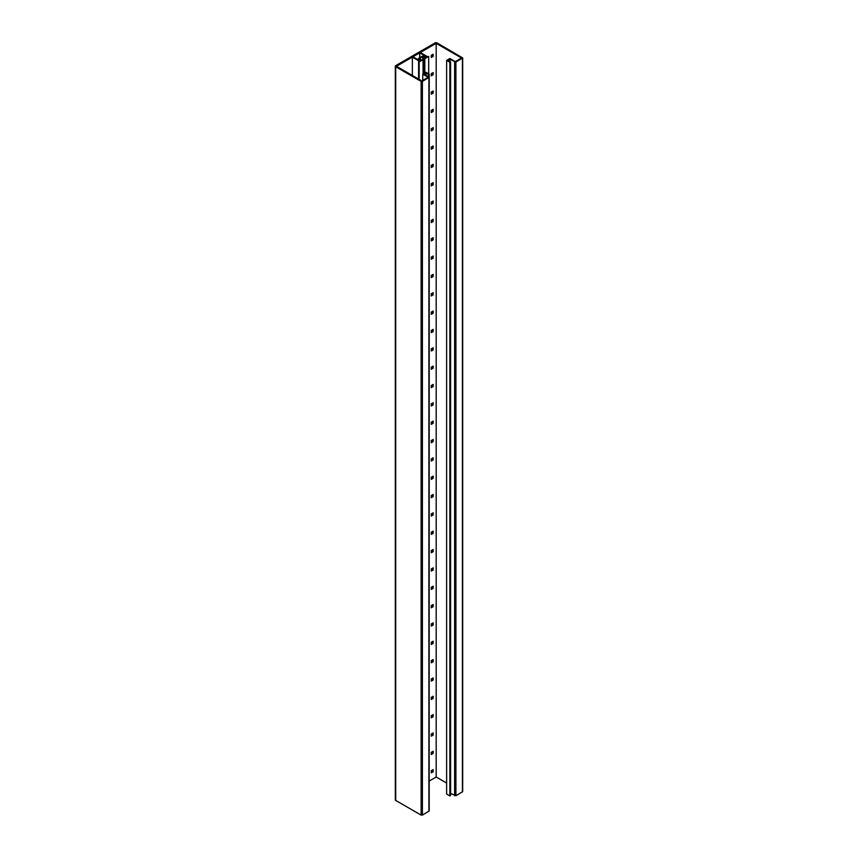 <?xml version="1.0" encoding="UTF-8"?>
<svg xmlns="http://www.w3.org/2000/svg" width="858" height="858" viewBox="0 0 858 858"><rect width="100%" height="100%" fill="white"/><g stroke="black" fill="none" stroke-linecap="round" stroke-linejoin="round"><path stroke-width="1.29" d="M395.71 66.742L421.128 81.413L422.393 81.413L422.393 815.1L421.128 815.1L395.71 800.428A1.351 0.783 180 0 1 395.313 799.881L395.313 66.195A1.351 0.783 0 0 0 395.71 66.742L395.71 800.428M429.225 781.037L436.186 777.026L436.186 43.34L461.561 57.99L455.276 61.626L449.871 58.505L446.632 60.382L449.871 62.248L450.579 61.851L448.037 60.382L449.871 59.32L455.909 62.066L462.687 57.936L437.012 42.9A1.351 0.783 0 0 0 435.103 42.9L395.71 65.648A1.351 0.783 0 0 0 395.313 66.195M436.186 43.34L420.302 52.51L427.338 56.574L428.7 56.446L428.7 73.874M412.355 75.44L412.355 57.1L419.39 61.154L418.597 61.615L419.165 61.948L423.058 59.706L421.46 59.963L419.369 58.655L422.683 56.639L425.268 57.765L424.238 58.365L424.807 58.687L428.7 56.446M412.355 57.1L396.471 66.27L421.857 80.92L428.142 77.295L422.747 74.174L425.986 72.297L429.225 74.174L428.528 74.571L425.986 73.112L424.142 74.174L429.172 77.295L429.172 810.971L422.393 815.1M422.393 81.413L429.172 77.295M419.723 57.679L419.723 52.842L412.923 56.767L419.959 60.832L420.881 60.296L418.929 59.17L418.929 60.232M419.723 52.842L426.758 56.907L425.836 57.432L423.884 56.306A1.255 0.729 0 0 0 422.104 56.306L418.929 58.14A1.255 0.729 0 0 0 418.929 59.17M433.151 54.258L431.274 55.341L431.274 57.507L433.151 56.424L433.151 54.258M433.151 72.608L431.274 73.691L431.274 75.847L433.151 74.764L433.151 72.608M433.151 90.948L431.274 92.031L431.274 94.198L433.151 93.114L433.151 90.948M433.151 109.288L431.274 110.371L431.274 112.537L433.151 111.454L433.151 109.288M433.151 127.627L431.274 128.711L431.274 130.877L433.151 129.794L433.151 127.627M433.151 145.978L431.274 147.05L431.274 149.217L433.151 148.134L433.151 145.978M433.151 164.318L431.274 165.401L431.274 167.557L433.151 166.484L433.151 164.318M433.151 182.657L431.274 183.741L431.274 185.907L433.151 184.824L433.151 182.657M433.151 200.997L431.274 202.08L431.274 204.247L433.151 203.164L433.151 200.997M433.151 219.337L431.274 220.42L431.274 222.587L433.151 221.503L433.151 219.337M433.151 237.687L431.274 238.771L431.274 240.926L433.151 239.843L433.151 237.687M433.151 256.027L431.274 257.11L431.274 259.277L433.151 258.194L433.151 256.027M433.151 274.367L431.274 275.45L431.274 277.617L433.151 276.533L433.151 274.367M433.151 292.707L431.274 293.79L431.274 295.956L433.151 294.873L433.151 292.707M433.151 311.046L431.274 312.13L431.274 314.296L433.151 313.213L433.151 311.046M433.151 329.397L431.274 330.48L431.274 332.636L433.151 331.563L433.151 329.397M433.151 347.737L431.274 348.82L431.274 350.986L433.151 349.903L433.151 347.737M433.151 366.076L431.274 367.16L431.274 369.326L433.151 368.243L433.151 366.076M433.151 384.416L431.274 385.499L431.274 387.666L433.151 386.583L433.151 384.416M433.151 402.767L431.274 403.839L431.274 406.006L433.151 404.922L433.151 402.767M433.151 421.106L431.274 422.19L431.274 424.345L433.151 423.273L433.151 421.106M433.151 439.446L431.274 440.529L431.274 442.696L433.151 441.613L433.151 439.446M433.151 457.786L431.274 458.869L431.274 461.036L433.151 459.952L433.151 457.786M433.151 476.126L431.274 477.209L431.274 479.375L433.151 478.292L433.151 476.126M433.151 494.476L431.274 495.559L431.274 497.715L433.151 496.632L433.151 494.476M433.151 512.816L431.274 513.899L431.274 516.066L433.151 514.982L433.151 512.816M433.151 531.156L431.274 532.239L431.274 534.405L433.151 533.322L433.151 531.156M433.151 549.495L431.274 550.579L431.274 552.745L433.151 551.662L433.151 549.495M433.151 567.835L431.274 568.918L431.274 571.085L433.151 570.002L433.151 567.835M433.151 586.186L431.274 587.269L431.274 589.425L433.151 588.352L433.151 586.186M433.151 604.525L431.274 605.609L431.274 607.775L433.151 606.692L433.151 604.525M433.151 622.865L431.274 623.948L431.274 626.115L433.151 625.032L433.151 622.865M433.151 641.205L431.274 642.288L431.274 644.455L433.151 643.371L433.151 641.205M433.151 659.555L431.274 660.628L431.274 662.794L433.151 661.711L433.151 659.555M433.151 677.895L431.274 678.978L431.274 681.134L433.151 680.062L433.151 677.895M433.151 696.235L431.274 697.318L431.274 699.485L433.151 698.401L433.151 696.235M433.151 714.575L431.274 715.658L431.274 717.824L433.151 716.741L433.151 714.575M433.151 732.914L431.274 733.998L431.274 736.164L433.151 735.081L433.151 732.914M433.151 751.265L431.274 752.348L431.274 754.504L433.151 753.421L433.151 751.265M433.151 769.605L431.274 770.688L431.274 772.854L433.151 771.771L433.151 769.605M429.225 74.174L429.172 807.882M446.632 783.054L436.186 777.026M450.579 61.851L450.579 795.527L449.871 795.934L446.632 794.058L446.632 60.382M462.687 57.936L462.687 791.623L455.909 795.752L450.579 793.403M431.274 74.785L432.228 74.238L432.228 73.134M431.274 93.125L432.228 92.578L432.228 91.484M431.274 111.476L432.228 110.918L432.228 109.824M431.274 129.815L432.228 129.268L432.228 128.164M431.274 148.155L432.228 147.608L432.228 146.504M431.274 166.495L432.228 165.948L432.228 164.843M431.274 184.835L432.228 184.288L432.228 183.194M431.274 203.185L432.228 202.627L432.228 201.533M431.274 221.525L432.228 220.978L432.228 219.873M431.274 239.865L432.228 239.318L432.228 238.213M431.274 258.204L432.228 257.657L432.228 256.553M431.274 276.555L432.228 275.997L432.228 274.903M431.274 294.895L432.228 294.337L432.228 293.243M431.274 313.234L432.228 312.687L432.228 311.583M431.274 331.574L432.228 331.027L432.228 329.922M431.274 349.914L432.228 349.367L432.228 348.273M431.274 368.264L432.228 367.707L432.228 366.613M431.274 386.604L432.228 386.057L432.228 384.952M431.274 404.944L432.228 404.397L432.228 403.292M431.274 423.284L432.228 422.737L432.228 421.632M431.274 441.634L432.228 441.076L432.228 439.982M431.274 459.974L432.228 459.416L432.228 458.322M431.274 478.314L432.228 477.767L432.228 476.662M431.274 496.653L432.228 496.106L432.228 495.002M431.274 514.993L432.228 514.446L432.228 513.341M431.274 533.344L432.228 532.786L432.228 531.692M431.274 551.683L432.228 551.126L432.228 550.032M431.274 570.023L432.228 569.476L432.228 568.371M431.274 588.363L432.228 587.816L432.228 586.711M431.274 606.703L432.228 606.156L432.228 605.062M431.274 625.053L432.228 624.495L432.228 623.401M431.274 643.393L432.228 642.846L432.228 641.741M431.274 661.732L432.228 661.186L432.228 660.081M431.274 680.072L432.228 679.525L432.228 678.421M431.274 698.423L432.228 697.865L432.228 696.771M431.274 716.762L432.228 716.205L432.228 715.111M431.274 735.102L432.228 734.555L432.228 733.451M431.274 753.442L432.228 752.895L432.228 751.79M431.274 771.782L432.228 771.235L432.228 770.13M431.274 56.446L432.228 55.899L432.228 54.794M432.228 55.899L433.151 56.424M432.228 74.238L433.151 74.764M432.228 92.578L433.151 93.114M432.228 110.918L433.151 111.454M432.228 129.268L433.151 129.794M432.228 147.608L433.151 148.134M432.228 165.948L433.151 166.484M432.228 184.288L433.151 184.824M432.228 202.627L433.151 203.164M432.228 220.978L433.151 221.503M432.228 239.318L433.151 239.843M432.228 257.657L433.151 258.194M432.228 275.997L433.151 276.533M432.228 294.337L433.151 294.873M432.228 312.687L433.151 313.213M432.228 331.027L433.151 331.563M432.228 349.367L433.151 349.903M432.228 367.707L433.151 368.243M432.228 386.057L433.151 386.583M432.228 404.397L433.151 404.922M432.228 422.737L433.151 423.273M432.228 441.076L433.151 441.613M432.228 459.416L433.151 459.952M432.228 477.767L433.151 478.292M432.228 496.106L433.151 496.632M432.228 514.446L433.151 514.982M432.228 532.786L433.151 533.322M432.228 551.126L433.151 551.662M432.228 569.476L433.151 570.002M432.228 587.816L433.151 588.352M432.228 606.156L433.151 606.692M432.228 624.495L433.151 625.032M432.228 642.846L433.151 643.371M432.228 661.186L433.151 661.711M432.228 679.525L433.151 680.062M432.228 697.865L433.151 698.401M432.228 716.205L433.151 716.741M432.228 734.555L433.151 735.081M432.228 752.895L433.151 753.421M432.228 771.235L433.151 771.771M449.871 61.444L449.871 59.32M449.871 795.934L449.871 62.248M425.986 75.236L425.986 73.112M428.528 76.705L428.528 74.571M422.747 80.405L422.747 74.174M418.597 61.615L418.597 79.043M419.165 61.948L419.165 79.376M423.058 59.706L423.058 73.992M424.238 73.305L424.238 58.365M424.807 58.687L424.807 72.984M421.128 81.413L421.128 815.1M462.419 58.312L462.419 791.988M455.909 62.066L455.909 795.752M454.643 62.066L454.643 795.752M428.903 77.66L428.903 811.336M422.683 56.639L422.683 59.481M423.316 56.639L423.316 73.842M418.565 60.017L418.565 58.655"/></g></svg>
